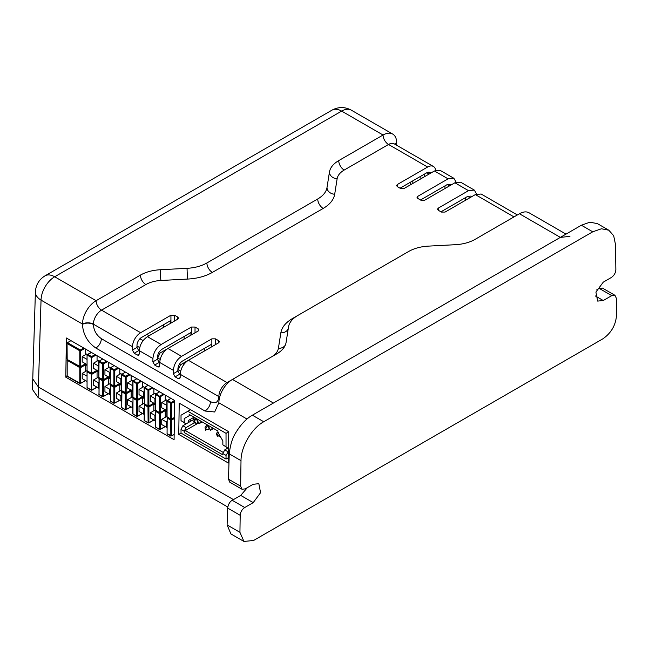 <?xml version="1.0" encoding="UTF-8"?>
<svg xmlns="http://www.w3.org/2000/svg" width="649" height="649" viewBox="0 0 649 649"><rect width="100%" height="100%" fill="white"/><g stroke="black" fill="none" stroke-linecap="round" stroke-linejoin="round"><path stroke-width="0.97" d="M166.882 421.615L166.306 421.947L166.306 427.196L166.882 426.864M166.306 427.196L161.755 424.568L161.755 419.319L166.306 421.947M167.109 417.161L166.306 416.699L161.755 419.319M155.517 415.052L154.941 415.384L154.941 420.633L155.517 420.301M154.941 420.633L150.39 418.013L150.39 412.764L154.941 415.384M155.744 410.598L154.941 410.136L150.39 412.764M144.151 408.489L143.575 408.821L143.575 414.07L144.151 413.738M143.575 414.07L139.024 411.45L139.024 406.201L143.575 408.821M144.378 404.035L143.575 403.573L139.024 406.201M132.785 401.926L132.209 402.258L132.209 407.507L132.785 407.174M132.209 407.507L127.658 404.887L127.658 399.638L132.209 402.258M133.013 397.48L132.209 397.01L127.658 399.638M121.42 395.363L120.844 395.703L120.844 400.952L121.42 400.62M120.844 400.952L116.293 398.324L116.293 393.075L120.844 395.703M121.647 390.917L120.844 390.447L116.293 393.075M110.054 388.808L109.478 389.14L109.478 394.389L110.054 394.057M109.478 394.389L104.935 391.761L104.935 386.512L109.478 389.14M110.281 384.354L109.478 383.892L104.935 386.512M98.689 382.245L98.113 382.577L98.113 387.826L98.689 387.494M98.113 387.826L93.57 385.198L93.57 379.949L98.113 382.577M98.916 377.791L98.113 377.329L93.57 379.949M87.055 375.836L87.055 381.085M86.747 381.263L82.204 378.643L82.204 373.394L86.747 376.014M87.217 371.041L86.747 370.766L82.204 373.394M131.155 397.618L131.155 389.903M119.611 400.238L114.792 403.021L114.792 387.275L119.789 384.386L119.789 391.055M142.52 404.181L142.52 396.458M108.245 393.675L103.426 396.466L103.426 380.712L108.424 377.823L108.424 384.5M153.886 410.744L153.886 403.021M96.879 387.112L91.606 390.163L91.606 374.416L97.058 371.269L97.058 377.937M165.252 417.307L165.252 409.584M96.879 370.319L91.606 373.362L91.606 374.416L87.055 371.788L87.055 387.534L91.606 390.163M85.514 380.557L80.695 383.34L80.695 367.594L85.692 364.706L85.692 371.374M87.055 365.492L85.692 364.706L85.692 363.651M121.42 385.328L119.789 384.386L119.789 383.34M110.054 378.765L108.424 377.823L108.424 376.777M98.689 372.21L97.058 371.269L97.058 370.214M95.979 355.092L91.606 357.615L87.055 354.995L87.055 370.741L87.964 371.269L87.055 371.788L87.964 371.269L87.055 370.741L91.606 373.362L91.606 356.569L87.964 354.468L91.436 352.464M87.964 388.061L87.055 387.534L87.964 388.061M166.882 404.814L166.306 405.146L166.306 410.395L166.882 410.063M166.306 410.395L161.755 407.775L161.755 402.526L166.306 405.146M167.158 400.392L166.306 399.898L161.755 402.526M155.517 398.251L154.941 398.583L154.941 403.832L155.517 403.5M154.941 403.832L150.39 401.212L150.39 395.963L154.941 398.583M155.792 393.829L154.941 393.335L150.39 395.963M144.151 391.688L143.575 392.028L143.575 397.277L144.151 396.945M143.575 397.277L139.024 394.649L139.024 389.4L143.575 392.028M144.427 387.266L143.575 386.78L139.024 389.4M132.785 385.133L132.209 385.465L132.209 390.714L132.785 390.382M132.209 390.714L127.658 388.086L127.658 382.837L132.209 385.465M133.061 380.712L132.209 380.217L127.658 382.837M121.42 378.57L120.844 378.902L120.844 384.151L121.42 383.819M120.844 384.151L116.293 381.523L116.293 376.274L120.844 378.902M121.696 374.149L120.844 373.654L116.293 376.274M110.054 372.007L109.478 372.339L109.478 377.588L110.054 377.256M109.478 377.588L104.935 374.968L104.935 369.719L109.478 372.339M110.33 367.585L109.478 367.091L104.935 369.719M98.689 365.444L98.113 365.776L98.113 371.025L98.689 370.693M98.113 371.025L93.57 368.405L93.57 363.156L98.113 365.776M98.972 361.022L98.113 360.528L93.57 363.156M87.055 359.035L87.055 364.284M86.747 364.47L82.204 361.842L82.204 356.593L86.747 359.213M87.599 354.459L86.747 353.965L82.204 356.593M131.155 380.825L131.155 375.398M119.789 368.835L119.789 374.262M142.52 387.38L142.52 381.961M108.424 362.272L108.424 367.699M153.886 393.943L153.886 388.516M97.058 355.709L97.058 361.136M165.252 400.506L165.252 395.079M85.692 349.146L85.692 354.573M87.055 354.995L87.964 354.468L87.055 354.995M196.006 419.286A2.215 1.282 120 0 0 194.44 422.02L194.643 422.832A2.215 1.282 120 0 0 194.895 423.067C193.41 422.385 193.41 421.087 194.878 419.173A2.247 1.298 60 0 1 196.006 419.286A2.247 1.298 60 0 1 197.596 422.037A2.247 1.298 60 0 1 197.134 423.067A2.247 1.298 60 0 1 196.006 422.961A2.247 1.298 60 0 1 194.586 421.136M207.372 425.841L205.806 428.575L205.814 430.433C206.317 429.159 206.131 428.502 205.262 428.437C204.768 427.796 205.092 426.896 206.244 425.736A2.247 1.298 60 0 1 207.372 425.841A2.247 1.298 60 0 1 208.962 428.6A2.247 1.298 60 0 1 207.372 429.516L205.847 429.021M190.587 409.706L181.022 415.23L181.022 420.649L184.211 422.491L184.211 418.589L189.167 415.725L189.167 414.411L217.894 431.001L217.894 432.315L222.85 440.898L222.85 444.8L227.848 448.086L228.537 447.696L224.716 449.903L222.85 453.546L222.85 454.86L184.211 432.55L184.211 431.236L181.022 429.403L182.888 425.752L195.844 418.272M222.85 444.8L227.848 448.086M187.845 411.288L226.03 433.337L226.03 446.634M226.03 433.337L228.773 431.755L179.221 403.143L178.751 434.392L228.302 462.997L228.773 431.755M194.027 417.226L188.299 420.528L188.299 422.629L186.028 423.943L181.022 420.649M186.028 423.943L184.211 422.491M189.167 415.725L190.303 415.068L217.894 431.001M184.211 418.589L190.303 415.068L189.167 414.411M212.621 427.959L210.349 430.319L208.078 425.33M201.255 421.396L198.983 423.756L196.712 418.767M210.349 430.319L213.529 428.486M202.163 421.923L198.983 423.756M228.383 457.699L226.03 459.062L181.022 433.078L181.022 429.403M228.48 451.404L226.03 455.387L226.03 459.062M226.03 455.387L222.85 453.546M224.716 449.903L227.896 451.736M182.888 425.752L186.068 427.594L194.465 422.742M184.211 431.236L186.068 427.594M223.37 452.531L185.346 430.579L184.211 432.55M198.602 422.929L185.346 430.579M220.043 436.039A2.247 1.298 60 0 1 219.857 436.193A2.247 1.298 60 0 1 218.737 436.079A2.247 1.298 60 0 1 217.318 434.262M218.737 432.404L217.164 435.138L217.626 436.193C216.158 434.424 216.149 433.118 217.61 432.299A2.247 1.298 60 0 1 217.894 432.202M194.895 423.067A2.215 1.282 120 0 0 196.006 422.961M420.893 178.791L420.852 176.187M424.487 174.086L424.527 176.69M566.009 234.119L529.089 212.799A19.283 11.138 120 0 0 519.443 213.756L475.117 239.351A32.142 18.561 180 0 1 455.29 244.705L428.47 246.117A32.142 18.561 -0 0 0 408.651 251.479L297.818 315.463A32.142 18.561 0 0 0 288.529 326.909L286.095 342.396A32.142 18.561 180 0 1 276.815 353.835L232.48 379.43L273.399 403.053L560.355 237.38L569.936 236.382M163.662 324.678L163.662 325.725A1.931 1.111 -120 0 0 164.059 327.072M412.813 180.836L412.845 183.432M400.06 188.194L426.718 172.804A6.425 3.716 -60 0 1 429.93 172.48A6.425 3.716 -60 0 1 430.652 173.153M38.413 387.015L233.445 499.616L38.413 387.015L32.766 378.943L38.413 387.015L41.041 300.122A19.283 11.13 -178.3 0 1 35.395 291.945L32.45 389.441L38.096 397.512L38.413 387.015M396.742 145.295L396.693 142.618A19.283 11.138 -60 0 0 392.702 134.059L351.279 110.143A19.283 11.138 120 0 0 341.642 111.101L383.064 135.016A19.283 11.138 -60 0 1 392.702 134.059M232.48 379.43A19.283 11.138 120 0 0 218.843 402.778L214.681 411.977L205.011 411.036L95.906 348.051L205.011 411.036C208.329 408.765 210.162 405.641 210.511 401.674C215.492 403.978 218.267 402.372 218.843 396.863L218.843 396.588A11.568 6.685 -60 0 1 227.028 382.577L232.431 379.454M65.8 377.191L174.086 439.706L174.678 400.522L66.385 337.999L65.8 377.191L67.277 376.331M82.455 324.313C83.088 334.43 87.574 342.339 95.906 348.051C99.224 345.771 101.057 342.648 101.406 338.681C96.45 335.249 93.764 330.495 93.367 324.427C89.732 322.691 86.098 322.658 82.455 324.313L82.464 324.038A19.283 11.138 -60 0 1 96.101 300.69L140.427 275.095C145.952 271.972 152.556 270.187 160.246 269.741L187.074 268.329C194.765 267.883 201.377 266.098 206.893 262.967L317.726 198.983C323.137 195.795 326.236 191.982 327.007 187.537L329.449 172.05C330.227 167.612 333.318 163.799 338.729 160.611L383.064 135.016A7.715 4.454 60 0 0 388.516 144.467L427.61 167.036A11.568 6.685 -60 0 1 433.402 166.46A11.568 6.685 -60 0 1 435.698 170.354M190.246 419.408L190.214 421.526M137.385 355.068L139.235 353.997L138.683 355.19L137.385 355.068L134.205 353.234L138.748 350.606L136.963 347.442L136.996 345.227A6.425 3.716 -60 0 1 141.547 337.448L170.476 320.736L170.476 323.364M138.748 350.606L139.284 350.825M517.375 214.949L481.136 194.019L475.344 194.595L445.06 212.077L441.425 212.077L438.245 210.244L437.491 209.189L438.245 208.142L468.529 190.66L474.314 190.084L460.676 182.207L454.892 182.783L424.608 200.265L420.966 200.265L417.786 198.432L417.031 197.377L417.786 196.331L448.07 178.848L453.854 178.272L440.217 170.403L434.432 170.971L404.149 188.453L400.514 188.453L397.326 186.62L396.571 185.573L397.326 184.519L427.61 167.036M465.438 200.314L465.398 197.71M444.987 188.502L444.946 185.898M178.751 434.392L181.022 433.078M178.305 378.692L180.154 377.621L179.595 378.813L178.305 378.692L175.116 376.85L179.668 374.23L180.203 374.449M134.205 353.234L132.42 350.062L132.469 346.72A11.568 6.685 -60 0 1 140.646 332.71L170.93 315.227L174.573 315.227L174.573 321.004M177.753 317.069L178.507 318.115L177.753 319.162L177.753 317.069L174.573 315.227M177.753 319.162L147.469 336.653C142.569 340.019 139.835 344.684 139.284 350.655L152.929 358.532L152.872 361.874L154.665 365.038L159.208 362.418L157.423 359.246L157.456 357.039C157.764 353.721 159.281 351.133 161.999 349.259L190.936 332.548L190.936 335.176M152.929 358.532C153.472 352.561 156.206 347.888 161.106 344.522L191.39 327.039L195.025 327.039L195.025 332.815M198.213 328.873L198.967 329.927L198.213 330.974L198.213 328.873L195.025 327.039M198.213 330.974L167.929 348.456C163.021 351.831 160.295 356.496 159.743 362.466L173.38 370.344L173.332 373.686L175.116 376.85M173.38 370.344C173.932 364.373 176.658 359.7 181.566 356.333L211.85 338.851L215.484 338.851L215.484 344.627M218.664 340.684L219.419 341.739L218.664 342.786L218.664 340.684L215.484 338.851M218.664 342.786L188.38 360.268C183.48 363.643 180.755 368.308 180.203 374.278L218.843 396.588A7.715 4.373 0.9 0 1 219.678 397.156M471.563 196.777L470.849 196.103L467.637 196.42L440.971 211.817M474.314 190.084L476.609 193.978M453.854 178.272L456.158 182.166M451.112 184.965L450.39 184.292L447.177 184.608L420.511 200.006M179.668 374.23L177.883 371.058L177.915 368.851C178.224 365.533 179.732 362.937 182.458 361.071L211.396 344.359L211.396 346.988M159.208 362.418L159.743 362.637M180.154 377.621L180.203 374.278M159.695 365.809L159.143 367.001L157.845 366.88L159.695 365.809L159.743 362.466M157.845 366.88L154.665 365.038M139.235 353.997L139.284 350.655M177.794 370.587L180.536 364.803L188.324 360.3M157.334 358.775L160.076 352.991L167.872 348.497M204.573 348.302L204.573 350.922M184.121 336.49L184.121 339.111M180.617 371.212L178.475 369.979M160.165 359.4L158.023 358.167M139.705 347.596L136.988 346.022M184.016 364.251L182.75 363.521M163.556 352.439L162.299 351.709M143.105 340.628L139.884 338.77M146.836 334.389L149.116 335.703M247.358 487.642L240.722 495.414L232.237 500.314C229.957 501.466 228.416 504.046 227.612 508.053L227.101 524.927L230.93 533.94L243.927 541.436L239.935 532.334L240.187 515.306C240.495 511.996 242.012 509.4 244.738 507.526L253.215 502.626L260.565 492.713L258.846 483.7L253.215 484.259L245.168 488.9L241.955 489.224L240.625 486.182L241.006 460.66C240.917 446.853 251.731 428.34 263.737 421.753L592.748 231.798L601.445 228.773L608.819 230.208L613.67 235.709L615.479 244.47L615.86 269.546C615.625 272.921 614.108 275.574 611.309 277.512L603.27 282.161L595.92 292.074L597.64 301.087L603.27 300.528L611.747 295.636L614.968 295.311L616.299 298.167L616.55 314.895C615.852 325.011 611.309 332.969 602.913 338.794L253.572 540.487L243.927 541.436M608.819 230.208L597.34 223.581L589.86 222.218L581.382 225.235L252.372 415.19C246.498 418.548 241.144 424.105 236.325 431.853C232.683 437.101 230.322 444.443 229.251 453.878L228.489 479.181L229.762 482.183L241.955 489.224M614.968 295.311L602.442 288.083L599.254 288.416L596.731 289.876M227.734 506.999L38.096 397.512M205.262 428.437L205.806 428.989M205.806 429.257L205.814 430.433M130.976 406.801L126.157 409.584L126.157 393.838L131.155 390.949L132.785 391.891M121.606 406.964L121.606 407.483L125.249 409.584L125.249 393.838L121.606 391.736L121.696 390.949M125.249 409.584L126.157 409.584L125.249 409.584M125.833 393.156L126.157 393.838L125.249 393.838L125.565 393.156M121.744 390.917L121.744 407.783L121.907 391.079M136.931 399.711L136.615 400.401L132.972 398.299L132.972 414.046L136.615 416.147L137.523 416.147L137.523 400.401L136.615 400.401L136.744 416.439L132.785 413.786L133.061 397.512M133.272 397.634L132.972 398.299L133.11 397.48M132.972 413.518L133.11 414.338M142.342 413.364L137.385 416.439L142.52 413.478L144.151 414.419M137.199 399.711L137.523 400.401L142.52 397.512L144.151 398.454M110.241 400.401L110.241 400.928L113.883 403.021L113.883 387.275L110.241 385.173L110.33 384.395M113.883 403.021L114.792 403.021L113.883 403.021M114.475 386.593L114.792 387.275L113.883 387.275L114.2 386.593M110.379 384.354L110.379 401.22L110.541 384.516M148.297 406.274L147.972 406.964L144.338 404.862L144.338 420.609L147.972 422.71L148.889 422.71L148.889 406.964L147.972 406.964L148.11 423.002L144.151 420.349L144.427 404.076M144.638 404.197L144.338 404.862L144.476 404.043M144.338 420.081L144.476 420.901M153.708 419.927L148.751 423.002L153.886 420.041L155.517 420.982M148.564 406.274L148.889 406.964L153.886 404.076L155.517 405.017M98.875 393.838L98.875 394.365L102.518 396.466L102.518 380.712L98.875 378.61L98.964 377.832M102.518 396.466L103.426 396.466L102.518 396.466M103.11 380.03L103.426 380.712L102.518 380.712L102.834 380.03M99.013 377.791L99.013 394.657L99.175 377.953M159.662 412.837L159.338 413.518L155.703 411.425L155.703 427.172L159.338 429.273L160.254 429.273L160.254 413.518L159.338 413.518L159.476 429.565L155.517 426.904L155.792 410.639M156.003 410.76L155.703 411.425L155.841 410.606M155.703 426.644L155.841 427.464M165.073 426.482L160.116 429.565L165.252 426.604L166.882 427.545M159.93 412.837L160.254 413.518L165.252 410.639L166.882 411.58M167.158 417.202L167.069 433.735L171.612 435.828L170.841 436.128L170.703 420.081L167.069 417.98L167.361 417.323M167.069 433.208L167.207 417.161M67.058 375.463L67.058 375.99L80.557 383.632L79.786 383.34L79.786 367.594L80.695 367.594L80.379 366.904M171.028 419.4L170.703 420.081L171.612 420.081L171.612 435.828L174.167 434.359M67.35 359.578L67.058 360.244L79.786 367.594L80.103 366.904M87.055 381.458L85.692 380.671L79.916 383.632L67.188 376.282L67.147 359.457M171.295 419.4L171.612 420.081L174.403 418.475M193.434 419.668L193.434 417.567M130.976 390L126.157 392.791L126.157 377.037L130.076 374.773M125.249 392.791L125.249 377.037L121.606 374.935L121.744 374.116L121.606 390.69L126.157 392.791L125.249 392.791M126.157 377.037L125.249 377.037L125.703 376.25L126.157 377.037M140.533 380.809L136.615 383.6L132.972 381.498L132.972 397.253L136.615 399.346L137.523 399.346L137.523 383.6L136.615 383.6L136.744 399.646L132.785 396.985L132.785 381.239L136.712 378.602M132.972 396.726L133.11 397.545M121.606 390.163L121.42 374.676L125.346 372.039M142.342 396.563L137.385 399.646L142.52 396.677L144.151 397.618M136.898 378.708L133.426 380.712L137.523 383.6L141.441 381.336M119.611 383.437L114.792 386.228L114.792 370.474L118.71 368.21M113.883 386.228L113.883 370.474L110.241 368.381L110.379 367.561L110.241 384.127L114.792 386.228L113.883 386.228M114.792 370.474L113.883 370.474L114.338 369.687L114.792 370.474M151.898 387.372L147.972 390.163L144.338 388.061L144.338 403.808L147.972 405.909L148.889 405.909L148.889 390.163L147.972 390.163L147.972 405.909L148.751 406.201L144.476 404.108L144.151 387.802L148.077 385.165M144.338 403.289L144.476 404.108M110.241 383.6L110.054 368.113L113.981 365.476M153.708 403.126L148.751 406.201L153.886 403.24L155.517 404.181M148.264 385.271L144.792 387.275L148.889 390.163L152.807 387.899M108.245 376.882L103.426 379.665L103.426 363.919L107.345 361.647M102.518 379.665L102.518 363.919L98.875 361.817L99.013 360.998L98.875 377.564L103.426 379.665L102.518 379.665M103.426 363.919L102.518 363.919L102.972 363.132L103.426 363.919M163.264 393.935L159.338 396.726L155.703 394.624L155.703 410.371L159.338 412.472L160.254 412.472L160.254 396.726L159.338 396.726L159.476 412.764L155.517 410.111L155.517 394.365L159.443 391.728M155.703 409.844L155.841 410.663M98.875 377.037L98.689 361.55L102.615 358.921M165.073 409.689L160.116 412.764L165.252 409.803L166.882 410.744M159.63 391.834L156.158 393.838L160.254 396.726L164.173 394.462M170.801 398.283L166.882 400.92L167.523 400.401L166.882 400.92L166.882 416.674L170.703 419.035L170.703 403.289L171.158 402.502L171.612 403.289L170.703 403.289L167.069 401.187L167.069 416.407M85.514 363.756L80.695 366.539L80.695 350.793L84.613 348.529M67.188 359.489L80.557 366.831L79.786 366.539L79.786 350.793L80.241 350.006L80.695 350.793L79.786 350.793L67.058 343.443L67.188 359.489L79.916 366.831L85.692 363.87L87.055 364.657M174.662 401.528L171.612 403.289L171.612 419.035L170.703 419.035L171.482 419.327L174.419 417.412M67.058 358.67L66.871 343.183L70.79 340.547M83.705 348.002L80.241 350.006L67.512 342.656L70.976 340.652M174.63 400.498L171.158 402.502L167.523 400.401L170.995 398.397M129.167 374.246L125.703 376.25L122.061 374.149L125.533 372.153M117.802 367.691L114.338 369.687L110.695 367.594L114.167 365.59M106.436 361.128L102.972 363.132L99.329 361.031L102.802 359.027M95.07 354.565L91.606 356.569M410.501 182.166L410.501 184.787M426.799 172.756L429.07 174.07M519.443 213.756L560.355 237.38M218.843 402.778L246.993 419.027M433.402 166.46L394.3 143.891A11.568 6.685 120 0 0 388.516 144.467L344.189 170.054C340.076 172.48 337.723 175.376 337.131 178.751L334.689 194.246C333.732 199.746 329.895 204.476 323.178 208.434L212.353 272.418C205.506 276.296 197.312 278.51 187.772 279.062L160.944 280.473C155.103 280.814 150.081 282.169 145.887 284.546L101.552 310.141A7.715 4.454 -120 0 1 96.101 300.69L54.678 276.774A19.283 11.138 120 0 0 41.041 300.122L82.464 324.038A7.715 4.373 -179.1 0 1 93.375 324.151L132.469 346.72M397.326 186.62L397.326 184.519M467.71 196.379L469.981 197.694M447.258 184.567L449.53 185.882M394.925 144.248A7.715 4.535 179.1 0 1 396.693 142.618M227.888 382.999A7.715 4.454 60 0 1 227.028 382.577L188.38 360.268M271.355 356.991C275.468 354.565 277.821 351.669 278.413 348.294A7.715 6.271 -171.1 0 0 285.292 345.154M278.413 348.294L280.847 332.799A7.715 6.271 -171.1 0 0 288.286 328.483M280.847 332.799C281.812 327.299 285.649 322.569 292.358 318.61A7.715 4.454 -120 0 0 293.056 318.967M292.358 318.61L297.753 315.495M219.613 397.383L218.843 396.863M170.93 315.227L170.93 323.105M136.963 347.442L132.42 350.062M93.367 324.427L93.375 324.151A11.568 6.685 120 0 1 101.552 310.141L140.646 332.71M147.469 336.653L161.106 344.522M167.929 348.456L181.566 356.333M513.992 216.904L475.344 194.595M468.529 190.66L454.892 182.783M448.07 178.848L434.432 170.971M331.996 110.143A19.283 11.138 -120 0 1 341.642 111.101L54.678 276.774A19.283 11.138 -120 0 0 45.032 275.825L331.996 110.143C338.47 106.712 344.895 106.712 351.279 110.143M438.245 210.244L438.245 208.142M417.786 198.432L417.786 196.331M101.406 338.681L210.511 401.674M211.85 338.851L211.85 346.72M177.883 371.058L173.332 373.686M191.39 327.039L191.39 334.916M157.423 359.246L152.872 361.874M140.427 275.095A7.715 4.454 -120 0 0 145.887 284.546M160.246 269.741A7.715 0.568 -93 0 0 160.944 280.473M187.074 268.329A7.715 0.568 -93 0 0 187.772 279.062M206.893 262.967A7.715 4.454 -120 0 0 212.353 272.418M317.726 198.983A7.715 4.454 -120 0 0 323.178 208.434M327.007 187.537A7.715 6.271 -171.1 0 0 334.689 194.246M329.449 172.05A7.715 6.271 -171.1 0 0 337.131 178.751M338.729 160.611A7.715 4.454 -120 0 0 344.189 170.054M239.935 532.334L227.101 524.927M227.612 508.053L240.187 515.306M244.738 507.526L232.237 500.314M253.215 502.626L240.722 495.414M240.625 486.182L228.489 479.181M229.251 453.878L241.006 460.66M252.372 415.19L263.737 421.753M581.382 225.235L592.748 231.798M603.27 300.528L595.311 295.936M599.254 288.416L611.747 295.636M67.188 359.424L67.188 376.282M193.629 419.554L193.629 417.453M167.207 434.027L170.841 436.128L174.167 434.579M121.744 407.783L125.379 409.876L131.155 406.915L132.785 407.856M110.379 401.22L114.013 403.321L119.789 400.352L121.42 401.293M99.013 394.657L102.647 396.758L108.424 393.789L110.054 394.73M98.689 388.175L97.058 387.234L91.606 390.382L87.323 387.907M121.744 390.982L125.379 393.083L131.155 390.114L132.785 391.055M110.379 384.419L114.013 386.52L119.789 383.559L121.42 384.5M99.013 377.856L102.647 379.957L108.424 376.996L110.054 377.937M98.689 371.374L97.058 370.433L91.606 373.581L87.323 371.114M174.419 417.631L170.841 419.327L167.207 417.226M87.323 354.622L91.249 352.358M194.878 419.173L196.144 418.443M206.244 425.736L207.51 425.006M197.134 423.067L198.351 422.369M410.217 182.328L410.217 184.949M35.395 291.945C35.809 284.935 39.021 279.565 45.032 275.825"/></g></svg>
